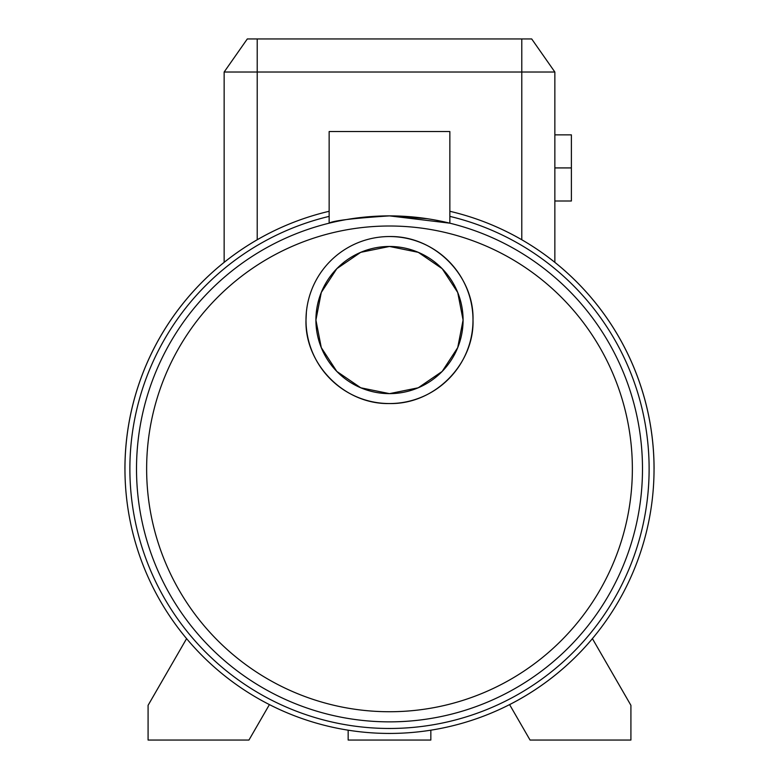 <?xml version="1.0" encoding="UTF-8"?>
<svg xmlns="http://www.w3.org/2000/svg" width="779" height="779" viewBox="0 0 779 779"><rect width="100%" height="100%" fill="white"/><g stroke="black" fill="none" stroke-linecap="round" stroke-linejoin="round"><path stroke-width="1.17" d="M430.836 730.186L430.836 740.05L348.164 740.05L348.164 730.186M654.068 468.87A264.568 264.568 0 0 0 449.853 211.284A264.568 264.568 0 0 1 389.5 733.438A264.568 264.568 0 0 1 329.147 211.284A264.568 264.568 0 0 0 124.932 468.87M400.425 216.114L389.5 215.88L449.853 223.183L449.853 131.544L329.147 131.544L329.147 223.183M378.73 216.104L389.5 215.88C352.838 218.286 332.721 220.72 329.147 223.183C332.662 220.73 352.78 218.286 389.5 215.88L388.731 215.88M146.637 468.87A242.863 242.863 0 0 0 389.5 711.733A242.863 242.863 0 0 0 632.363 468.87A242.863 242.863 0 0 0 389.5 226.007A242.863 242.863 0 0 0 146.637 468.87M306.381 312.087L306.001 320.052C304.599 363.053 343.393 404.554 389.5 403.551C435.617 404.486 474.372 363.15 472.999 320.052C474.314 276.964 435.792 235.686 389.5 236.543M472.999 320.052A83.499 83.499 0 0 0 389.5 236.543A83.499 83.499 0 0 0 306.001 320.052A83.499 83.499 0 0 0 389.5 403.551A83.499 83.499 0 0 0 472.999 320.052M463.086 320.052L457.721 347.629L442.16 371.437L418.265 387.776L389.5 393.638L360.755 387.786L336.82 371.427L321.279 347.609L315.914 320.052A73.586 73.586 0 0 0 389.5 393.638A73.586 73.586 0 0 0 463.086 320.052A73.586 73.586 0 0 0 389.5 246.466A73.586 73.586 0 0 0 315.914 320.052L321.289 292.446L336.84 268.658L360.726 252.328L389.5 246.466L418.274 252.328L442.19 268.687L457.721 292.485L463.086 320.052M384.475 215.929L377.961 216.143M342.76 220.233L339.069 220.954M342.906 220.204L345.681 219.697M347.23 219.435L351.816 218.704M359.207 217.701L370.979 216.562M136.51 468.87A252.99 252.99 0 0 1 389.5 215.88A252.99 252.99 0 0 1 642.49 468.87A252.99 252.99 0 0 1 389.5 721.86A252.99 252.99 0 0 1 136.51 468.87A252.99 252.99 0 0 1 389.5 215.88A252.99 252.99 0 0 1 642.49 468.87M427.301 218.714L389.5 215.88L419.823 217.701M554.852 134.855L571.387 134.855L571.387 201.001L554.852 201.001M247.303 38.95L531.697 38.95L554.852 72.019L224.148 72.019L247.303 38.95M571.387 167.923L554.852 167.923M554.852 72.019L554.852 262.348M224.148 72.019L224.148 262.348M630.912 705.326L630.912 740.05L530.051 740.05L509.593 704.615A264.568 264.568 0 0 0 592.41 638.634L630.912 705.326M269.407 704.615L248.949 740.05L148.088 740.05L148.088 705.326L186.59 638.634M329.147 216.377A259.602 259.602 0 0 0 389.5 728.472A259.602 259.602 0 0 0 449.853 216.377M257.216 239.747L257.216 38.95M521.784 239.747L521.784 38.95"/></g></svg>
